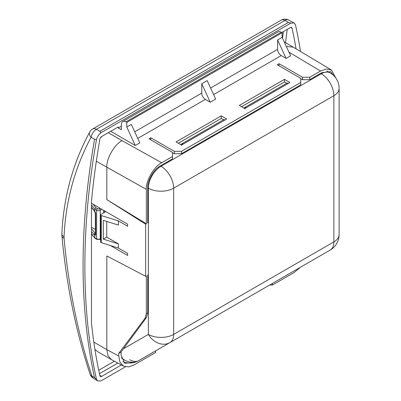 <?xml version="1.0" encoding="UTF-8"?>
<svg xmlns="http://www.w3.org/2000/svg" width="401" height="401" viewBox="0 0 401 401"><rect width="100%" height="100%" fill="white"/><g stroke="black" fill="none" stroke-linecap="round" stroke-linejoin="round"><path stroke-width="0.6" d="M244.931 108.882L245.457 107.102L287.001 83.112L288.279 83.418M245.457 107.102L243.833 108.039L245.457 107.102L246.359 107.623M121.277 357.602A17.88 14.601 60 0 0 138.706 360.619L169.954 342.574A17.88 14.601 60 0 1 148.37 334.389L123.483 348.76M225.061 119.919L223.783 119.613L180.61 144.54M181.708 145.383L182.239 143.598L183.142 144.119M299.016 268.063A17.88 14.601 -120 0 1 298.925 268.119L169.954 342.574A17.88 10.326 60 0 0 173.658 334.389L173.658 188.184A17.88 10.326 0 0 1 148.37 188.184L148.37 334.389A17.88 10.326 -0 0 0 173.658 334.389L333.878 241.888L333.878 95.679L173.658 188.184A17.88 10.326 60 0 0 161.012 166.28L160.35 165.899C154.094 168.861 147.142 180.901 147.708 187.798L148.37 188.184A17.88 10.326 -60 0 1 161.012 166.28L321.231 73.779L320.569 73.398M122.886 361.637A17.88 17.88 0 0 0 138.706 360.619L169.954 342.574M94.561 377.682L91.954 376.083C77.864 333.467 68.571 287.537 64.07 238.284L64.035 236.841C65.679 201.066 74.701 167.869 91.097 137.257L94.561 139.237A664.171 383.461 120 0 0 94.561 377.682L96.501 379.336A664.171 383.461 120 0 1 96.501 139.513C97.313 136.641 98.826 134.37 101.042 132.701L99.849 131.307L96.385 129.322A7.664 4.561 -60.2 0 0 91.097 137.257A7.664 4.652 28.3 0 1 89.729 132.004C72.867 163.227 63.584 197.107 61.884 233.643L61.884 233.643A7.664 4.366 2.4 0 0 64.035 236.841M335.817 78.035L331.507 70.025L293.216 47.133L286.329 46.466M272.464 283.397L272.464 285.041L293.938 272.645L300.399 267.267M281.221 55.584L286.098 58.396L277.612 39.94L277.612 49.323A5.108 2.947 -120 0 0 281.221 55.584L213.608 94.621M201.743 83.739L207.167 80.611L215.653 99.067L210.234 102.2L201.743 83.739L201.743 93.127L134.711 131.829M126.786 127.017L135.272 145.478L139.789 142.871L131.297 124.41L126.786 127.017L126.786 122.43L282.129 32.742L281.221 32.22A6.386 3.689 -120 0 0 278.028 31.905L122.686 121.593A6.386 3.689 -120 0 0 121.363 124.516L121.363 129.729L118.295 127.959L121.363 126.185M126.786 122.43L125.879 121.909A6.386 3.689 -120 0 0 122.686 121.593M277.612 39.94L282.129 37.333L282.129 32.742M284.474 79.358L289.893 82.486L244.735 108.561L239.317 105.433L284.474 79.358L284.474 81.944L286.795 83.233M241.552 106.721L284.474 81.944M302.539 79.709L302.539 77.273L309.762 77.273L309.762 79.639L302.539 79.709L300.73 78.706M302.539 77.273L279.056 63.719L279.056 65.804M279.056 63.719L277.251 64.761L300.73 78.315L300.73 82.486L181.513 151.317L174.29 151.317L174.29 153.753L181.513 153.683L300.73 84.852L300.73 82.486M272.464 285.041L269.557 285.071M309.762 79.639L321.898 72.631L330.68 71.659L333.923 75.779M172.485 152.746L174.29 153.753M146.34 223.768L145.658 224.164L106.826 199.653L146.34 223.768L146.34 189.357C145.653 180.981 154.094 166.355 161.693 162.761L172.485 156.53L172.485 158.896L160.35 165.899M223.573 119.734L221.252 118.44L178.335 143.222M181.513 153.683L181.513 151.317M281.768 32.536L290.279 27.619A2.556 1.474 -60 0 1 291.552 27.494A2.556 1.474 -60 0 1 292.038 28.23L290.675 27.443M296.063 48.832A659.064 380.514 120 0 0 292.038 28.23M287.236 29.378L285.537 42.696M282.52 38.19L283.402 31.589M281.176 20.15A7.664 7.664 0 0 1 288.655 20.05A7.664 4.441 118.4 0 0 284.91 20.476L96.385 129.322A7.664 4.426 60 0 0 92.646 128.997L281.176 20.15A7.664 4.426 60 0 1 284.91 20.476L288.469 22.406L99.849 131.307M137.744 138.42L205.357 99.383A5.108 2.947 60 0 1 201.743 93.127M106.826 199.653L106.826 167.327C106.145 158.951 114.516 144.285 122.044 140.656L108.27 132.701M102.375 136.104L100.425 137.784M146.34 313.697L145.027 318.334L118.771 353.361L121.087 352.023L146.44 317.517L147.708 312.905L146.34 313.697L146.34 275.913L145.658 276.304L106.826 255.968L106.826 349.622L93.819 342.113M121.393 364.985L101.653 376.384A2.556 1.474 120 0 1 100.375 376.509A2.556 1.474 120 0 1 99.894 375.772A659.064 380.514 -60 0 1 91.483 323.196A2.556 1.474 120 0 1 91.468 322.97L91.468 201.573A659.064 380.514 -60 0 1 99.894 139.167A2.556 1.474 120 0 1 101.653 136.52L118.295 126.911L118.295 127.959M94.561 139.237L96.501 139.513M125.443 366.82L101.042 380.905L97.739 380.95L96.501 379.336M205.357 99.383L210.234 102.2M91.468 203.307L127.603 224.164L127.603 226.249L118.38 220.926L118.38 225.096L103.303 220.355L103.303 239.126L106.736 237.146L106.736 221.432M103.303 239.126L118.38 243.868L106.736 237.146M118.38 220.926L101.308 215.553A1.278 0.737 180 0 1 100.641 214.906A1.278 0.737 180 0 1 100.882 214.475A21.97 12.682 180 0 1 100.992 214.39L105.829 211.598M118.38 243.868L118.38 248.039L101.308 242.67A1.278 0.737 180 0 1 100.641 242.024L100.641 214.906M118.38 248.039L127.603 253.367L127.603 255.452L110.435 245.542M100.641 239.888L99.889 239.452M92.466 235.166L91.468 234.59M221.252 115.859L176.094 141.929L181.513 145.062L226.67 118.987L221.252 115.859L221.252 118.44M172.485 156.53L172.485 152.36L149.002 138.801L150.806 137.759L174.29 151.317M150.806 137.759L150.806 139.844M147.708 312.905L147.708 275.121L148.37 274.74L148.37 222.595L147.708 222.981L147.708 187.798M147.708 222.179L148.37 222.595M155.593 350.87L155.593 352.514L134.119 364.915L128.591 366.915L123.458 366.098L119.894 362.063L118.771 356.048L106.826 349.622L107.944 355.552L111.378 359.597L123.458 366.098M121.087 352.023L121.087 355.171L124.636 363.261L133.433 362.634M118.771 353.361L118.771 356.048M145.658 224.164L145.658 276.304M135.272 145.478L110.706 131.292M300.519 51.498A664.171 383.461 -60 0 0 295.427 24.667L294.073 22.982L290.885 23.098L101.042 132.701M290.885 23.098L288.469 22.406M331.507 70.025L326.264 69.017L320.554 71.042L309.762 77.273M286.098 58.396L290.615 55.789L282.129 37.333M61.884 233.643L61.949 236.094A7.664 3.599 -5.3 0 0 64.07 238.284M94.907 349.341L97.649 351.667L111.378 359.597M91.468 207.442L94.205 210.831A1.278 0.947 -38.9 0 1 94.04 210.34L95.343 213.377L95.343 233.608A1.278 0.737 0 0 0 95.714 234.134A2.556 1.474 60 0 1 94.811 235.417L94.811 237.783L96.616 238.826L96.616 210.249A1.278 0.737 -60 0 1 97.523 208.685A1.278 0.737 0 0 0 99.328 208.685L100.06 208.264M94.811 235.417L91.468 231.557M94.781 211.743L94.811 211.573A2.556 1.474 60 0 1 95.714 213.898L95.714 234.134M91.468 228.77L95.197 233.387L94.781 235.166M101.864 209.307L100.23 210.249A2.556 1.474 180 0 1 96.616 210.249L94.811 209.207L95.874 207.733L97.523 208.685M96.882 239.407A1.278 0.737 -60 0 1 96.616 238.826A2.556 1.474 -0 0 0 100.23 238.826A1.278 0.737 -120 0 1 99.964 239.407L96.882 239.407L95.122 238.394L91.468 233.643M95.343 233.307L95.197 233.387A1.278 0.947 141.1 0 0 94.04 234.74M95.343 229.432L91.468 227.197M91.468 205.071L94.811 209.207L94.811 211.573M287.908 83.634L287.001 83.112M104.115 212.585L104.115 210.605M138.706 360.619L298.925 268.119L138.706 360.619A17.88 10.326 60 0 1 129.764 359.732M223.783 119.613L224.685 120.135M330.173 250.074A17.88 17.88 0 0 0 339.116 234.59A17.88 10.326 180 0 1 333.878 241.888A17.88 10.326 60 0 1 330.173 250.074L298.925 268.119A17.88 10.326 60 0 1 298.86 268.154M339.116 234.59L339.116 88.38A17.88 10.326 180 0 1 333.878 95.679A17.88 10.326 60 0 0 321.231 73.779A17.88 10.326 120 0 1 330.173 72.897L326.795 70.942M125.879 121.909L281.221 32.22M210.575 88.03L277.612 49.323M96.325 161.262L146.34 189.357M161.693 162.761L122.044 140.656M99.438 373.692L117.834 363.075M114.385 361.216L98.716 370.263M101.653 376.384L99.789 375.306M93.323 378.238A7.664 4.406 -58.4 0 1 91.954 376.083A7.664 4.601 -18.4 0 1 90.065 374.128A7.664 7.664 0 0 0 93.323 378.238L97.739 380.95M101.308 242.67L101.308 215.553M145.027 318.334L146.44 317.517M320.554 71.042L288.941 52.145M95.343 213.377A1.278 0.737 0 0 0 95.714 213.898M99.328 208.685A1.278 0.737 -120 0 1 100.23 210.249L100.23 238.826L100.641 238.585M93.017 204.199L95.874 207.733M91.468 207.157L94.04 210.34M103.739 210.39L103.739 212.801M339.116 88.38A17.88 17.88 0 0 0 330.173 72.897M284.254 41.96L293.216 47.133M92.646 128.997A7.664 7.664 0 0 0 89.729 132.004M288.655 20.05L294.073 22.982M61.949 236.094C66.516 285.402 75.889 331.411 90.065 374.128M91.468 233.933L94.962 238.254M99.964 239.407L100.641 239.021M94.736 211.868L94.205 210.831"/></g></svg>
